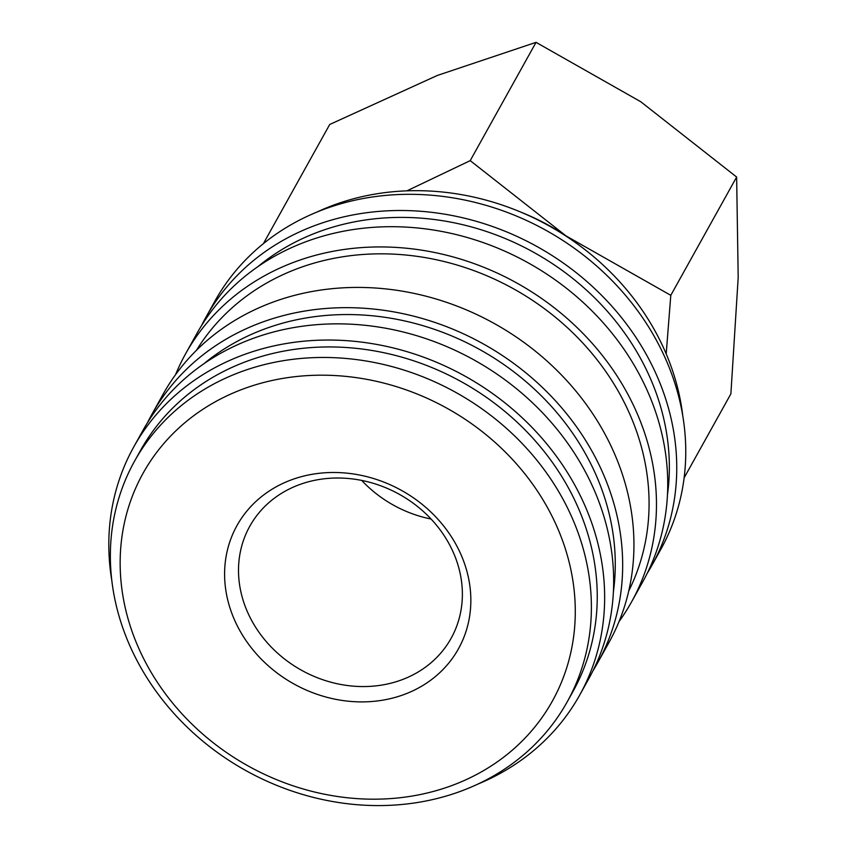 <?xml version="1.0" encoding="UTF-8"?>
<svg xmlns="http://www.w3.org/2000/svg" width="847" height="847" viewBox="0 0 847 847"><rect width="100%" height="100%" fill="white"/><g stroke="black" fill="none" stroke-linecap="round" stroke-linejoin="round"><path stroke-width="1.27" d="M316.767 212.142A247.546 216.271 29.1 0 1 654.879 330.701A247.546 216.271 29.1 0 1 682.777 415.866M201.565 325.566A255.169 222.92 29.1 0 1 205.874 317.36A255.169 222.92 29.1 0 1 423.066 211.464A255.169 222.92 29.1 0 1 646.505 354.829A255.169 222.92 29.1 0 1 651.788 565.563A255.169 222.92 29.1 0 1 647.087 573.546M205.874 317.36L214.884 301.161A255.169 222.92 29.1 0 1 432.076 195.276A255.169 222.92 29.1 0 1 655.514 338.641A255.169 222.92 29.1 0 1 660.798 549.364L651.788 565.563M257.88 266.667A247.546 216.271 29.1 0 1 640.004 357.413A247.546 216.271 29.1 0 1 667.478 494.648M175.541 374.702A255.169 222.92 29.1 0 1 185.599 353.792A255.169 222.92 29.1 0 1 402.78 247.896A255.169 222.92 29.1 0 1 626.219 391.261A255.169 222.92 29.1 0 1 631.513 601.995A255.169 222.92 29.1 0 1 619.041 621.56M185.599 353.792L196.864 333.549A255.169 222.92 29.1 0 1 414.045 227.663A255.169 222.92 29.1 0 1 637.495 371.028A255.169 222.92 29.1 0 1 642.778 581.751L631.513 601.995M196.493 350.266A247.546 216.271 29.1 0 1 407.619 255.201A247.546 216.271 29.1 0 1 619.729 393.855A247.546 216.271 29.1 0 1 628.77 590.878M147.484 422.717A255.169 222.92 29.1 0 1 151.804 414.511A255.169 222.92 29.1 0 1 368.985 308.626A255.169 222.92 29.1 0 1 592.424 451.98A255.169 222.92 29.1 0 1 597.707 662.714A255.169 222.92 29.1 0 1 593.016 670.708M151.804 414.511L163.069 394.268A255.169 222.92 29.1 0 1 380.25 288.382A255.169 222.92 29.1 0 1 603.689 431.748A255.169 222.92 29.1 0 1 608.982 642.471L597.707 662.714M203.799 363.818A247.546 216.271 29.1 0 1 585.923 454.574A247.546 216.271 29.1 0 1 613.397 591.809M111.793 580.396A255.169 222.92 29.1 0 1 133.773 446.898A255.169 222.92 29.1 0 1 350.965 341.002A255.169 222.92 29.1 0 1 574.404 484.368A255.169 222.92 29.1 0 1 579.687 695.101A255.169 222.92 29.1 0 1 477.803 784.121M133.773 446.898L142.783 430.7A255.169 222.92 29.1 0 1 359.975 324.814A255.169 222.92 29.1 0 1 583.414 468.179A255.169 222.92 29.1 0 1 588.697 678.902L579.687 695.101M139.702 665.562A247.546 216.271 29.1 0 1 134.567 461.128A247.546 216.271 29.1 0 1 345.28 358.397A247.546 216.271 29.1 0 1 562.048 497.485A247.546 216.271 29.1 0 1 567.172 701.919A247.546 216.271 29.1 0 1 356.471 804.65A247.546 216.271 29.1 0 1 139.702 665.562M134.567 461.128L140.433 450.604A247.546 216.271 29.1 0 1 351.134 347.873A247.546 216.271 29.1 0 1 567.903 486.951A247.546 216.271 29.1 0 1 573.027 691.396L567.172 701.919M147.918 666.705A234.217 204.625 29.1 0 1 238.78 390.668A234.217 204.625 29.1 0 1 547.522 507.671A234.217 204.625 29.1 0 1 456.649 783.708A234.217 204.625 29.1 0 1 147.918 666.705M264.846 242.486L263.883 242.75L329.727 124.467L437.317 75.457L536.045 42.35L640.766 101.746L736.636 177.044L738.192 277.488L730.887 393.844L684.122 477.867M666.197 353.908L670.792 295.328L566.071 235.932A209.463 182.994 29.1 0 1 575.293 242.443M252.162 621.402A115.203 100.645 29.1 0 1 249.78 526.262A115.203 100.645 29.1 0 1 347.842 478.449A115.203 100.645 29.1 0 1 448.719 543.181A115.203 100.645 29.1 0 1 451.102 638.32A115.203 100.645 29.1 0 1 353.051 686.134A115.203 100.645 29.1 0 1 252.162 621.402M239.616 630.21A126.722 110.713 29.1 0 1 288.774 480.863A126.722 110.713 29.1 0 1 455.824 544.166A126.722 110.713 29.1 0 1 406.655 693.524A126.722 110.713 29.1 0 1 239.616 630.21M431.07 519.031A115.203 100.645 29.1 0 1 361.722 480.429M520.799 212.121A209.463 182.994 29.1 0 1 566.071 235.932L470.212 160.634L406.909 190.85M263.883 242.75L263.83 243.29M670.792 295.328L736.636 177.044M470.212 160.634L536.045 42.35"/></g></svg>
